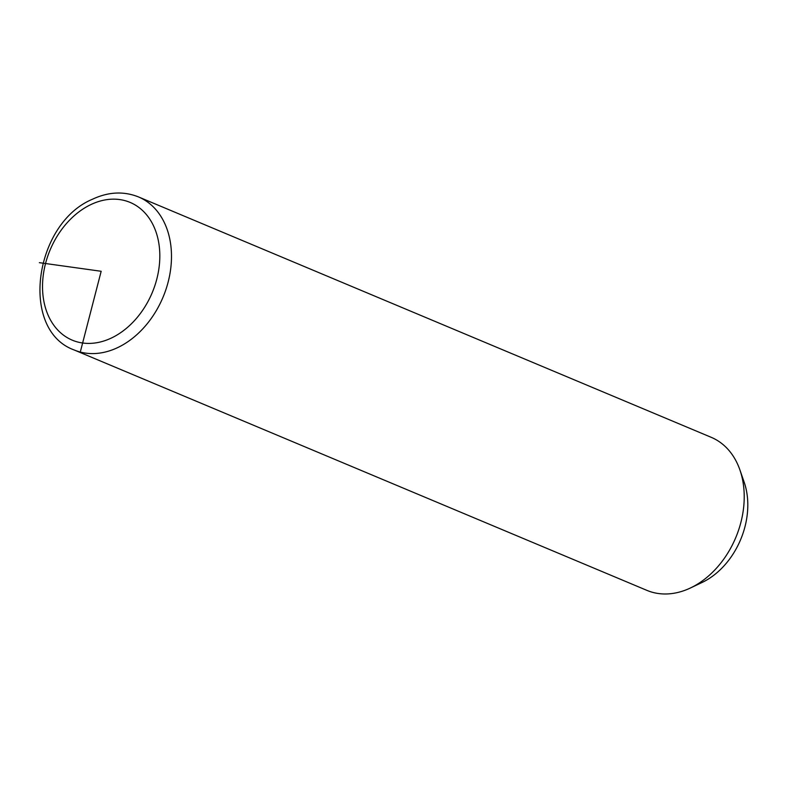 <?xml version="1.0" encoding="UTF-8"?>
<svg xmlns="http://www.w3.org/2000/svg" width="787" height="787" viewBox="0 0 787 787"><rect width="100%" height="100%" fill="white"/><g stroke="black" fill="none" stroke-linecap="round" stroke-linejoin="round"><path stroke-width="1.18" d="M74.185 349.979L646.924 590.378A83.009 61.494 -67.2 0 0 690.386 588.007A83.009 61.494 -67.2 0 0 690.602 587.899A83.009 61.494 -67.2 0 0 739.928 469.977A83.009 61.494 -67.2 0 0 711.182 437.306L138.443 196.907C123.628 191.025 108.252 191.821 92.335 199.298C34.284 223.488 19.163 330.097 74.185 349.979A83.009 61.494 -67.2 0 0 117.873 347.51A83.009 61.494 -67.2 0 0 170.563 269.803A83.009 61.494 -67.2 0 0 138.443 196.907M701.847 582.577A70.555 52.267 -67.2 0 0 702.043 582.488A70.555 52.267 -67.2 0 0 702.23 582.4A70.555 52.267 -67.2 0 0 744.158 482.165L739.928 469.977M39.35 262.661L101.169 271.279L80.569 350.972M111.577 337.938A74.706 55.346 -67.2 0 0 158.895 243.704A74.706 55.346 -67.2 0 0 90.771 204.63A74.706 55.346 -67.2 0 0 43.452 298.863A74.706 55.346 -67.2 0 0 111.577 337.938M702.043 582.488L690.386 588.007"/></g></svg>
